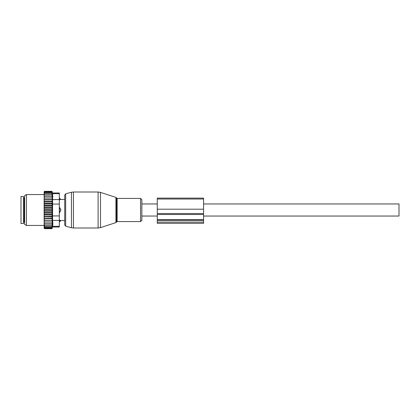<?xml version="1.0" encoding="UTF-8"?>
<svg xmlns="http://www.w3.org/2000/svg" width="420" height="420" viewBox="0 0 420 420"><rect width="100%" height="100%" fill="white"/><g stroke="black" fill="none" stroke-linecap="round" stroke-linejoin="round"><path stroke-width="0.63" d="M141.855 216.043L141.855 199.736L141.855 220.264L141.855 216.043L157.285 216.043M59.315 198.093L60.858 199.458L64.717 199.458L64.717 195.053L64.717 224.947L64.717 220.542L60.858 220.542L59.572 221.907L59.572 220.222L60.769 220.521A2.058 1.48 180 0 1 59.572 221.329L59.315 221.329M60.769 210.651A2.058 1.428 180 0 1 59.572 211.428L59.572 212.572L60.858 210L59.572 207.428L59.315 211.428M60.769 199.479L59.572 199.778L60.769 199.479A2.058 1.48 0 0 0 59.572 198.671L59.315 199.778M59.572 198.093L59.315 198.671M59.315 220.222L60.769 220.521M23.573 196.502L23.573 223.498L21 223.498L21 196.502L23.573 196.502M44.142 224.952L44.142 224.301L44.657 224.952L44.142 224.952L44.657 226.139L44.142 226.139L44.657 227.11L44.142 227.11L44.657 227.855L44.152 227.855L44.657 228.674L44.142 228.26L44.142 227.309M52.29 206.966L51.991 207.842L52.29 208.982L44.142 208.982L44.142 206.966L52.29 206.966L51.991 205.716L52.29 204.986L51.991 203.642L52.29 203.07L51.991 201.653L52.29 201.248L51.991 191.326L52.458 192.98L59.315 192.98L59.315 227.021L52.458 227.021L51.991 228.674L52.29 222.023L44.142 222.023L44.142 224.301M44.142 222.023L44.142 213.717L44.657 214.284L51.991 214.284L52.29 215.014L51.991 216.358L44.142 216.62M52.29 208.982L51.991 210L52.29 213.035L44.142 213.035L44.142 213.717M44.142 213.035L44.142 211.638L44.657 212.158L51.991 212.158M52.29 211.019L44.142 211.019L44.142 211.638M44.142 211.019L44.142 209.538L44.657 210L51.991 210M44.142 208.982L44.142 209.538M44.142 206.966L44.142 205.38L44.657 205.716L51.991 205.716M44.142 192.691L44.657 192.145L44.152 192.145L44.657 191.326L44.142 191.741L44.142 205.38M44.142 227.11L44.142 226.543M44.142 226.139L44.142 225.54M44.142 223.55L44.657 223.55L44.142 222.852M51.991 223.55L44.657 223.55M52.29 222.023L44.142 221.991M44.142 221.277L44.657 221.965M44.142 220.453L52.29 220.453L51.991 221.965M52.29 220.453L44.142 220.327M44.142 219.55L44.657 220.222M44.142 218.752L52.29 218.752L51.991 220.222M52.29 218.752L51.991 218.347L44.142 218.531M44.142 217.702L44.657 218.347M44.142 216.93L52.29 216.93L51.991 218.347M52.29 216.93L51.991 216.358M44.142 215.749L44.657 216.358M52.29 215.014L44.142 215.014M44.142 214.62L44.657 214.284M44.142 212.557L44.657 212.158M44.142 210.462L44.657 210M51.991 207.842L44.657 207.842L44.142 208.362M44.142 207.443L44.657 207.842M44.142 206.283L44.657 205.716M44.142 204.251L44.657 203.642L44.142 203.38M44.142 202.298L44.657 201.653L44.142 201.469M44.142 200.45L44.657 199.778L44.142 199.673M44.142 198.723L44.657 198.035L44.142 198.009M44.142 197.148L44.657 196.45L44.142 196.45M44.142 195.699L44.657 195.048L44.142 195.048M44.142 193.862L44.657 193.862L44.142 194.46M44.142 192.89L44.657 192.89L44.142 193.457M51.991 191.63L44.657 191.63M51.991 191.326L44.657 191.326M51.991 228.674L44.657 228.674M51.991 228.37L44.657 228.37M51.991 227.855L44.657 227.855M52.883 196.455L52.883 196.796M52.736 194.528L52.6 193.715M52.846 224.406L52.731 225.488M59.315 215.938L52.589 215.938L52.589 193.667C52.416 192.754 52.416 192.754 52.589 193.667C52.416 192.754 52.416 192.754 52.589 193.667L59.315 193.667M24.602 222.626L24.602 195.61L26.402 194.57L26.402 225.43L24.602 224.39L24.602 222.626M52.589 215.938L52.589 220.39L59.315 220.39M52.589 220.39L52.883 223.545L52.589 226.333C52.416 227.246 52.416 227.246 52.589 226.333C52.416 227.246 52.416 227.246 52.589 226.333L59.315 226.333M51.991 192.145L44.657 192.145M52.29 213.035L51.991 214.284M51.991 224.952L44.657 224.952M51.991 226.139L44.657 226.139M51.991 227.11L44.657 227.11M51.991 192.89L44.657 192.89M51.991 193.862L44.657 193.862M51.991 195.048L44.657 195.048M51.991 196.45L44.657 196.45M52.29 197.978L44.142 197.978M51.991 198.035L44.657 198.035M52.29 199.547L44.142 199.547M51.991 199.778L44.657 199.778M52.29 201.248L44.142 201.248M51.991 201.653L44.657 201.653M52.29 203.07L44.142 203.07M51.991 203.642L44.657 203.642M52.29 204.986L44.142 204.986M157.285 213.565L157.285 223.319L203.574 223.319L203.574 209.202L157.285 209.202L157.285 213.565L203.574 213.565M203.574 209.202L203.574 198.119L157.285 198.119L157.285 209.202M203.574 203.957L399 203.957L399 216.043L203.574 216.043M100.485 226.91L100.485 227.624L98.102 228.002L98.102 191.998L100.485 192.376L100.485 226.91M115.941 197.4L116.44 197.894L116.44 222.107L115.941 222.6L115.941 197.4L100.485 192.376M98.102 191.998L73.442 191.998L73.442 228.002L98.102 228.002M116.44 197.894L117.17 198.429L117.17 221.571L140.553 221.571L141.855 220.264M73.442 191.998L71.447 192.26L71.447 227.74L65.667 226.186L64.717 224.947M117.17 198.429L140.553 198.429L140.553 221.571M71.447 192.26L65.667 193.814L65.667 226.186M59.315 208.572L59.572 208.572A2.058 1.428 0 0 1 60.769 209.349M24.602 197.915L24.087 197.915L24.087 222.085L24.602 222.085M59.315 204.062L52.589 204.062M59.315 199.61L52.589 199.61M157.285 222.112L203.574 222.112M157.285 220.374L203.574 220.374M157.285 219.66L203.574 219.66M157.285 214.478L203.574 214.478M203.574 199.022L157.285 199.022M115.941 222.6L100.485 227.624M116.44 222.107L117.17 221.571M140.553 198.429L141.855 199.736M65.667 193.814L64.717 195.053M73.442 228.002L71.447 227.74M24.087 222.085L23.573 222.6M24.087 197.915L23.573 197.4M44.142 194.57L26.402 194.57M44.142 225.43L26.402 225.43M141.855 203.957L157.285 203.957"/></g></svg>
